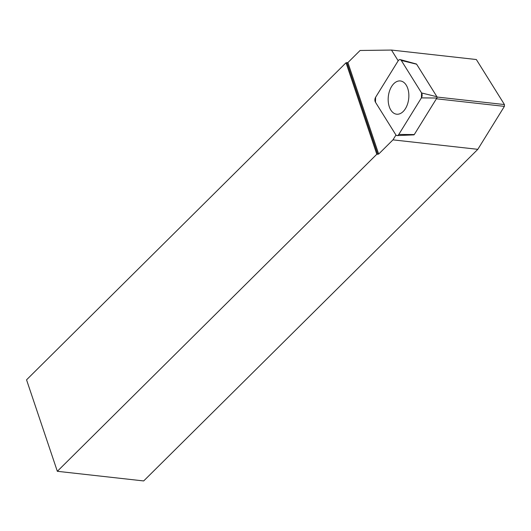 <?xml version="1.0" encoding="UTF-8"?>
<svg xmlns="http://www.w3.org/2000/svg" width="531" height="531" viewBox="0 0 531 531"><rect width="100%" height="100%" fill="white"/><g stroke="black" fill="none" stroke-linecap="round" stroke-linejoin="round"><path stroke-width="0.8" d="M400.255 59.605L416.357 63.992A0.923 0.564 96.4 0 1 416.623 64.211L436.92 96.728A0.923 0.564 96.4 0 1 436.874 98.023L414.273 134.562A0.923 0.564 96.4 0 1 413.841 134.874L397.175 135.597A3.505 2.151 -83.6 0 0 398.808 134.429L421.408 97.89A3.505 2.151 -83.6 0 0 421.574 92.958L401.283 60.448A3.505 2.151 -83.6 0 0 400.255 59.605A3.505 2.151 -83.6 0 0 398.217 60.733L375.616 97.273A3.505 2.151 -83.6 0 0 375.45 102.204L395.748 134.715A3.505 2.151 -83.6 0 0 397.175 135.597M408.85 96.609A16.726 10.242 -83.6 0 0 400.686 80.997A16.726 10.242 -83.6 0 0 388.181 98.554A16.726 10.242 -83.6 0 0 396.976 114.231A16.726 10.242 -83.6 0 0 408.85 96.609M395.967 135.013L392.967 139.865L378.676 154.043L376.811 154.242L57.335 471.302L26.55 379.831L346.033 62.771L347.898 62.585L360.091 50.478L391.486 50.06L398.184 60.786M437.04 97.04L504.45 104.561L476.347 59.532L391.486 50.06M57.335 471.302L143.682 480.94L477.82 149.33L504.39 106.379L504.45 104.561M378.676 154.043L347.898 62.585M376.811 154.242L346.033 62.771M392.967 139.865L477.82 149.33M436.396 98.793L504.39 106.379M377.787 154.348L347.008 62.884M401.29 60.454C400.308 59.206 399.279 59.299 398.21 60.74L375.623 97.259L375.457 102.211L395.741 134.708C396.717 135.956 397.746 135.863 398.814 134.423L421.402 97.903L421.568 92.952L401.29 60.454M436.874 98.023L421.408 97.89M398.808 134.429L414.273 134.562M416.623 64.211L401.283 60.448M421.574 92.958L436.92 96.728"/></g></svg>
